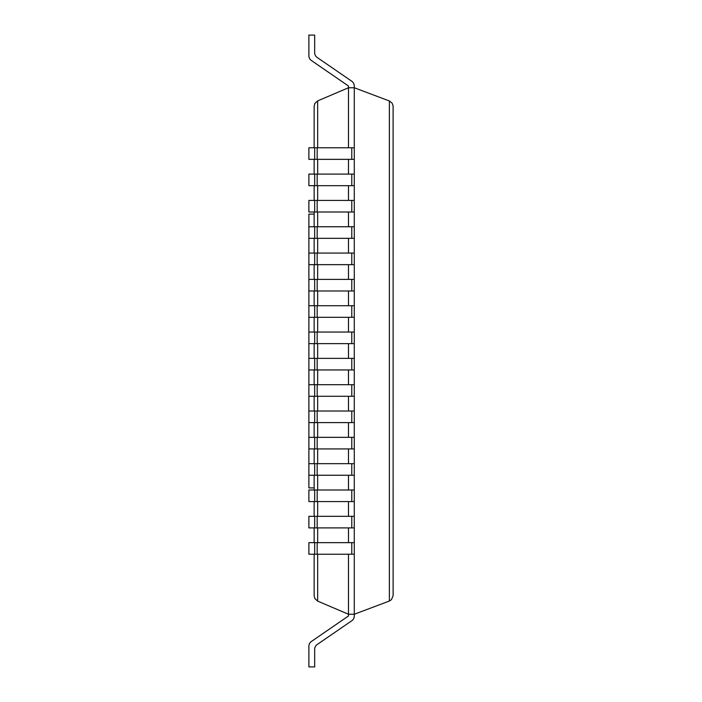 <?xml version="1.0" encoding="UTF-8"?>
<svg xmlns="http://www.w3.org/2000/svg" width="702" height="702" viewBox="0 0 702 702"><rect width="100%" height="100%" fill="white"/><g stroke="black" fill="none" stroke-linecap="round" stroke-linejoin="round"><path stroke-width="1.05" d="M308.88 55.748L308.88 35.1L308.88 55.748A5.791 5.791 0 0 0 311.39 60.521L348.49 86.021L348.49 87.75L317.664 100.886L314.856 103.431L314.145 106.213L314.145 147.771M348.49 554.229L348.49 614.25L317.664 601.114L314.856 598.569L314.145 595.787L314.145 554.229M348.49 147.771L348.49 87.75L354.282 87.75L354.282 614.25L389.373 601.026L391.453 599.675L393.12 595.603L393.102 105.897L392.093 103.097L389.373 100.974L389.373 601.026M348.49 159.354L348.49 174.096M348.49 185.679L348.49 200.421M348.49 212.004L348.49 226.746M348.49 238.329L348.49 253.071M348.49 264.654L348.49 279.396M348.49 290.979L348.49 305.721M348.49 317.304L348.49 332.046M348.49 343.629L348.49 358.371M348.49 369.954L348.49 384.696M348.49 396.279L348.49 411.021M348.49 422.604L348.49 437.346M348.49 448.929L348.49 463.671M348.49 475.254L348.49 489.996M348.49 501.579L348.49 516.321M348.49 527.904L348.49 542.646M314.145 159.354L314.145 174.096M314.145 185.679L314.145 200.421M314.145 212.004L314.145 226.746M314.145 238.329L314.145 253.071M314.145 264.654L314.145 279.396M314.145 290.979L314.145 305.721M314.145 317.304L314.145 332.046M314.145 343.629L314.145 358.371M314.145 369.954L314.145 384.696M314.145 396.279L314.145 411.021M314.145 422.604L314.145 437.346M314.145 448.929L314.145 463.671M314.145 475.254L314.145 489.996M314.145 501.579L314.145 516.321M314.145 527.904L314.145 542.646M314.671 649.297A5.791 5.791 0 0 1 317.181 644.524A5.791 5.791 0 0 0 314.671 649.297A5.791 5.791 0 0 1 317.181 644.524A5.791 5.791 0 0 0 314.671 649.297A5.791 5.791 0 0 1 317.181 644.524A5.791 5.791 0 0 0 314.671 649.297A5.791 5.791 0 0 1 317.181 644.524A5.791 5.791 0 0 0 314.671 649.297A5.791 5.791 0 0 1 317.181 644.524A5.791 5.791 0 0 0 314.671 649.297A5.791 5.791 0 0 1 317.181 644.524A5.791 5.791 0 0 0 314.671 649.297A5.791 5.791 0 0 1 317.181 644.524A5.791 5.791 0 0 0 314.671 649.297A5.791 5.791 0 0 1 317.181 644.524A5.791 5.791 0 0 0 314.671 649.297L314.671 666.9L308.88 666.9L308.88 646.252A5.791 5.791 0 0 1 311.39 641.479L348.49 615.979L348.49 614.25L354.282 614.25L354.282 615.979A5.791 5.791 0 0 1 351.772 620.752L317.181 644.524L351.772 620.752M308.88 35.1L314.671 35.1L314.671 52.703A5.791 5.791 0 0 0 317.181 57.476L351.772 81.248A5.791 5.791 0 0 1 354.282 86.021L354.282 87.75L389.373 100.974M314.671 554.229L308.88 554.229L308.88 542.646L314.671 542.646L314.671 554.229L354.282 554.229M314.671 542.646L354.282 542.646M314.671 527.904L308.88 527.904L308.88 516.321L314.671 516.321L314.671 527.904L354.282 527.904M314.671 516.321L354.282 516.321M314.671 501.579L308.88 501.579L308.88 489.996L314.671 489.996L314.671 501.579L354.282 501.579M314.671 489.996L354.282 489.996M314.145 214.11L308.88 214.11L308.88 463.671L314.671 463.671L314.671 475.254L354.282 475.254M308.88 463.671L308.88 475.254L314.671 475.254M314.671 463.671L354.282 463.671M308.88 437.346L314.671 437.346L314.671 448.929L354.282 448.929M308.88 448.929L314.671 448.929M314.671 437.346L354.282 437.346M308.88 411.021L314.671 411.021L314.671 422.604L354.282 422.604M308.88 422.604L314.671 422.604M314.671 411.021L354.282 411.021M308.88 384.696L314.671 384.696L314.671 396.279L354.282 396.279M308.88 396.279L314.671 396.279M314.671 384.696L354.282 384.696M308.88 358.371L314.671 358.371L314.671 369.954L354.282 369.954M308.88 369.954L314.671 369.954M314.671 358.371L354.282 358.371M308.88 332.046L314.671 332.046L314.671 343.629L354.282 343.629M308.88 343.629L314.671 343.629M314.671 332.046L354.282 332.046M308.88 305.721L314.671 305.721L314.671 317.304L354.282 317.304M308.88 317.304L314.671 317.304M314.671 305.721L354.282 305.721M308.88 279.396L314.671 279.396L314.671 290.979L354.282 290.979M308.88 290.979L314.671 290.979M314.671 279.396L354.282 279.396M308.88 253.071L314.671 253.071L314.671 264.654L354.282 264.654M308.88 264.654L314.671 264.654M314.671 253.071L354.282 253.071M308.88 226.746L314.671 226.746L314.671 238.329L354.282 238.329M308.88 238.329L314.671 238.329M314.671 226.746L354.282 226.746M314.671 212.004L308.88 212.004L308.88 200.421L314.671 200.421L314.671 212.004L354.282 212.004M314.671 200.421L354.282 200.421M314.671 185.679L308.88 185.679L308.88 174.096L314.671 174.096L314.671 185.679L354.282 185.679M314.671 174.096L354.282 174.096M314.671 159.354L308.88 159.354L308.88 147.771L314.671 147.771L314.671 159.354L354.282 159.354M314.671 147.771L354.282 147.771M311.39 641.479L348.49 615.979M311.39 60.521L348.49 86.021M314.671 52.703A5.791 5.791 0 0 0 317.181 57.476A5.791 5.791 0 0 1 314.671 52.703A5.791 5.791 0 0 0 317.181 57.476A5.791 5.791 0 0 1 314.671 52.703A5.791 5.791 0 0 0 317.181 57.476A5.791 5.791 0 0 1 314.671 52.703A5.791 5.791 0 0 0 317.181 57.476A5.791 5.791 0 0 1 314.671 52.703A5.791 5.791 0 0 0 317.181 57.476A5.791 5.791 0 0 1 314.671 52.703A5.791 5.791 0 0 0 317.181 57.476A5.791 5.791 0 0 1 314.671 52.703A5.791 5.791 0 0 0 317.181 57.476A5.791 5.791 0 0 1 314.671 52.703A5.791 5.791 0 0 0 317.181 57.476L351.772 81.248M354.282 614.25L354.282 615.979M308.88 475.254L308.88 487.89L314.145 487.89M317.664 100.886L317.664 147.771M317.664 159.354L317.664 174.096M317.664 185.679L317.664 200.421M317.664 212.004L317.664 226.746M317.664 238.329L317.664 253.071M317.664 264.654L317.664 279.396M317.664 290.979L317.664 305.721M317.664 317.304L317.664 332.046M317.664 343.629L317.664 358.371M317.664 369.954L317.664 384.696M317.664 396.279L317.664 411.021M317.664 422.604L317.664 437.346M317.664 448.929L317.664 463.671M317.664 475.254L317.664 489.996M317.664 501.579L317.664 516.321M317.664 527.904L317.664 542.646M317.664 554.229L317.664 601.114M317.181 542.646L317.181 554.229M351.772 542.646L351.772 554.229M317.181 516.321L317.181 527.904M351.772 516.321L351.772 527.904M317.181 489.996L317.181 501.579M351.772 489.996L351.772 501.579M317.181 463.671L317.181 475.254M351.772 463.671L351.772 475.254M317.181 437.346L317.181 448.929M351.772 437.346L351.772 448.929M317.181 411.021L317.181 422.604M351.772 411.021L351.772 422.604M317.181 384.696L317.181 396.279M351.772 384.696L351.772 396.279M317.181 358.371L317.181 369.954M351.772 358.371L351.772 369.954M317.181 332.046L317.181 343.629M351.772 332.046L351.772 343.629M317.181 305.721L317.181 317.304M351.772 305.721L351.772 317.304M317.181 279.396L317.181 290.979M351.772 279.396L351.772 290.979M317.181 253.071L317.181 264.654M351.772 253.071L351.772 264.654M317.181 226.746L317.181 238.329M351.772 226.746L351.772 238.329M317.181 200.421L317.181 212.004M351.772 200.421L351.772 212.004M317.181 174.096L317.181 185.679M351.772 174.096L351.772 185.679M317.181 147.771L317.181 159.354M351.772 147.771L351.772 159.354"/></g></svg>
